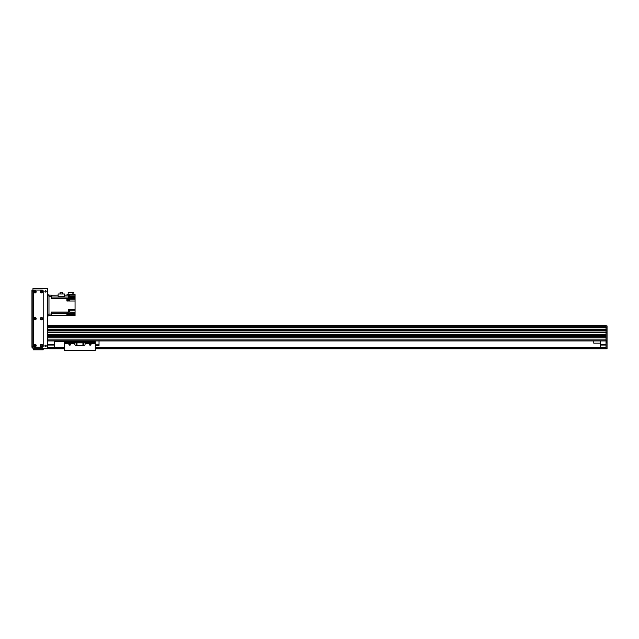 <?xml version="1.0" encoding="UTF-8"?>
<svg xmlns="http://www.w3.org/2000/svg" width="639" height="639" viewBox="0 0 639 639"><rect width="100%" height="100%" fill="white"/><g stroke="black" fill="none" stroke-linecap="round" stroke-linejoin="round"><path stroke-width="0.96" d="M54.419 340.954L54.419 347.76L47.613 347.76M47.613 344.701L54.419 344.701M47.613 345.036L54.419 345.036M47.613 347.424L54.419 347.424M607.05 332.488L607.05 348.782L606.028 348.782L606.028 332.488L607.05 332.488L606.028 332.288M47.613 332.184L606.028 332.184L47.613 332.184L606.028 332.184L606.028 330.754L607.05 330.547L606.028 330.547L607.05 330.754L607.05 332.288M606.028 330.547L606.028 329.9L607.05 329.9L607.05 330.547M47.613 327.008L606.028 327.008L47.613 326.984L606.028 326.984L606.028 325.898L607.05 325.898L607.05 329.9M607.05 348.782L95.283 348.782L607.05 348.782M607.05 341.561L606.028 341.561M606.028 327.008L606.028 327.767L607.05 327.783M606.028 347.424L600.58 347.424L606.028 347.76M600.58 347.424L600.58 340.954M600.58 345.036L606.028 345.036M600.58 344.701L606.028 344.701M49.475 348.782L64.635 348.782L49.475 348.782M600.58 347.76L95.283 347.76M64.635 347.76L54.419 347.76M606.028 348.103L95.283 348.103L606.028 348.103M64.635 348.103L47.613 348.103L64.635 348.103M593.767 340.954L593.767 343.167L600.58 343.167M54.419 341.633L63.612 341.633L63.612 340.954M48.971 315.922L47.613 315.922L48.971 315.922L48.971 294.811L47.613 294.811M51.36 315.506L48.971 315.586L51.36 315.586L51.36 314.053L48.971 314.053L48.971 296.688L51.36 296.688L51.36 295.154L48.971 295.154M51.36 296.688L51.36 298.709L66.887 298.709L66.887 301.009L68.421 301.009L68.421 298.709L69.435 298.709L69.435 301.009L75.059 301.009L75.059 309.627L68.421 309.627L68.421 312.032L51.36 312.032L51.36 314.053M66.887 300.697L66.887 298.461L68.421 298.709M51.36 315.586L66.887 315.594L66.887 313.198L68.421 313.198L68.421 315.586L69.435 315.586L69.435 313.198L75.059 313.198L75.059 312.351L68.421 312.032M68.421 315.586L67.127 315.586L66.887 313.589M67.127 315.546L67.806 315.546L67.806 313.637L67.127 313.637M75.059 313.198L75.059 315.586L69.435 315.586M69.507 310.818L75.059 310.818L75.059 309.627M66.887 295.146L67.055 294.475L75.059 294.475L75.059 296.52L69.507 296.52M75.059 301.009L75.059 296.52M75.059 310.818L75.059 312.351M51.36 295.226L58.133 295.154M75.059 295.154L64.379 295.154M72.886 294.475L72.886 292.598L73.9 292.598L73.9 294.475M72.886 292.598L68.181 292.598L68.181 294.475M75.059 297.71L68.421 297.71L68.421 295.154M75.059 298.461L69.435 298.709M64.379 296.248L58.133 296.248L58.133 293.996L64.379 293.996L64.379 296.248M68.421 297.375L68.589 295.33L68.589 297.351M68.828 297.303L69.507 297.303L69.507 295.394L68.828 295.394M60.098 293.996L60.098 292.159L62.638 292.159L62.638 293.996M68.421 311.936L68.589 309.899L68.589 311.92M68.828 311.872L69.507 311.872L69.507 309.963L68.828 309.963M67.127 300.649L67.806 300.649L67.806 298.74L67.127 298.74M69.747 344.701C69.747 344.046 69.747 344.046 69.747 344.701L69.747 344.014M69.747 345.196A0.839 0.839 176.9 0 1 69.02 343.934A0.839 0.839 176.9 0 1 70.474 343.934A0.839 0.839 176.9 0 1 69.747 345.196M89.835 344.357L90.514 344.357L89.835 344.357M90.179 345.196A0.839 0.839 176.9 0 1 89.452 343.934A0.839 0.839 176.9 0 1 90.898 343.934A0.839 0.839 176.9 0 1 90.179 345.196M64.635 343.518L74.851 343.518L74.851 344.357A1.022 1.022 -3.1 0 0 75.873 345.379L84.044 345.379A1.022 1.022 -3.1 0 0 85.067 344.357L85.067 343.518L95.283 343.518L95.283 350.484L64.635 350.484L64.635 340.954M74.851 343.518L74.851 342.847L85.067 342.847L85.067 343.518M76.552 343.462A0.551 0.551 -3.1 0 0 76.081 344.293A0.551 0.551 -3.1 0 0 77.031 344.293A0.551 0.551 -3.1 0 0 76.552 343.462M83.366 343.462A0.551 0.551 -3.1 0 0 82.886 344.293A0.551 0.551 -3.1 0 0 83.845 344.293A0.551 0.551 -3.1 0 0 83.366 343.462M85.067 342.847L95.283 342.855L95.283 343.518M64.635 341.993L95.283 341.993L95.283 340.954L95.283 342.855M95.283 344.245L99.029 344.245L99.029 345.379L95.283 345.379M99.029 340.954L99.029 344.245M47.613 325.626L606.028 325.626L47.613 325.89M47.613 327.767L606.028 327.767L606.028 330.483L47.613 330.483L47.613 329.74L606.028 329.74M606.028 332.184L606.028 334.485L47.613 334.485L47.613 332.352L606.028 332.352M606.028 335.842L606.028 336.521L47.613 336.521L47.613 335.842L606.028 335.842M606.028 337.887L606.028 339.932L47.613 339.932L47.613 337.887L606.028 337.887M47.613 334.58L606.028 334.58M47.613 335.739L606.028 335.739L47.613 335.739M47.613 336.625L606.028 336.625M47.613 337.783L606.028 337.783M47.613 340.954L606.028 340.954M47.613 330.651L606.028 330.651M45.569 345.204A0.679 0.679 0 0 1 46.16 346.226A0.679 0.679 0 0 1 44.978 346.226A0.679 0.679 0 0 1 45.569 345.204M45.569 290.729A0.679 0.679 0 0 1 46.16 291.751A0.679 0.679 0 0 1 44.978 291.751A0.679 0.679 0 0 1 45.569 290.729M41.487 344.996A0.551 0.551 0 0 1 41.958 345.827A0.551 0.551 0 0 1 41.008 345.827A0.551 0.551 0 0 1 41.487 344.996A0.575 0.575 0 0 0 40.984 345.835A0.575 0.575 0 0 0 41.982 345.835A0.575 0.575 0 0 0 41.487 344.972M41.487 291.2A0.551 0.551 0 0 1 41.958 292.023A0.551 0.551 0 0 1 41.008 292.023A0.551 0.551 0 0 1 41.487 291.2A0.575 0.575 0 0 0 40.984 292.039A0.575 0.575 0 0 0 41.982 292.039A0.575 0.575 0 0 0 41.487 291.168M41.487 318.094A0.551 0.551 0 0 1 41.958 318.925A0.551 0.551 0 0 1 41.008 318.925A0.551 0.551 0 0 1 41.487 318.094M35.017 318.094A0.551 0.551 0 0 1 35.496 318.925A0.551 0.551 0 0 1 34.538 318.925A0.551 0.551 0 0 1 35.017 318.094M35.017 291.2A0.551 0.551 0 0 1 35.496 292.023A0.551 0.551 0 0 1 34.538 292.023A0.551 0.551 0 0 1 35.017 291.2A0.575 0.575 0 0 0 34.514 292.039A0.575 0.575 0 0 0 35.512 292.039A0.575 0.575 0 0 0 35.017 291.168M35.017 344.996A0.551 0.551 0 0 1 35.496 345.827A0.551 0.551 0 0 1 34.538 345.827A0.551 0.551 0 0 1 35.017 344.996A0.575 0.575 0 0 0 34.514 345.835A0.575 0.575 0 0 0 35.512 345.835A0.575 0.575 0 0 0 35.017 344.972M32.972 288.516L47.613 288.516L47.613 348.782L32.972 348.782L32.972 288.516M45.569 290.857A0.551 0.551 0 0 1 46.048 291.688A0.551 0.551 0 0 1 45.089 291.688A0.551 0.551 0 0 1 45.569 290.857M45.569 345.34A0.551 0.551 0 0 1 46.048 346.162A0.551 0.551 0 0 1 45.089 346.162A0.551 0.551 0 0 1 45.569 345.34M32.972 347.249L31.95 347.249L31.95 290.05L32.972 290.05L31.95 290.05M43.188 349.805L43.188 348.782L43.188 349.805L33.316 349.805L33.316 348.782M41.487 318.07A0.575 0.575 0 0 0 40.984 318.941A0.575 0.575 0 0 0 41.982 318.941A0.575 0.575 0 0 0 41.487 318.07M41.487 317.471A1.174 1.174 0 0 1 42.501 319.236A1.174 1.174 0 0 1 40.465 319.236A1.174 1.174 0 0 1 41.487 317.471M35.017 344.373A1.174 1.174 0 0 1 36.032 346.138A1.174 1.174 0 0 1 33.995 346.138A1.174 1.174 0 0 1 35.017 344.373M41.487 290.577A1.174 1.174 0 0 1 42.501 292.335A1.174 1.174 0 0 1 40.465 292.335A1.174 1.174 0 0 1 41.487 290.577M41.487 344.373A1.174 1.174 0 0 1 42.501 346.138A1.174 1.174 0 0 1 40.465 346.138A1.174 1.174 0 0 1 41.487 344.373M35.017 290.577A1.174 1.174 0 0 1 36.032 292.335A1.174 1.174 0 0 1 33.995 292.335A1.174 1.174 0 0 1 35.017 290.577M35.017 318.07A0.575 0.575 0 0 0 34.514 318.941A0.575 0.575 0 0 0 35.512 318.941A0.575 0.575 0 0 0 35.017 318.07M35.017 317.471A1.174 1.174 0 0 1 36.032 319.236A1.174 1.174 0 0 1 33.995 319.236A1.174 1.174 0 0 1 35.017 317.471M42.166 347.249A1.022 1.022 0 0 0 43.188 346.226L43.188 291.064A1.022 1.022 0 0 0 42.166 290.05L34.33 290.05A1.022 1.022 0 0 0 33.316 291.064L33.316 346.226A1.022 1.022 0 0 0 34.33 347.249L42.166 347.249M607.05 330.754L47.613 330.754M606.028 340.539L607.05 340.539M606.028 348.439L607.05 348.439M606.028 342.584L607.05 342.584M606.028 347.864L95.283 347.864M64.635 347.864L47.613 347.864M606.028 347.999L95.283 347.999M64.635 347.999L47.613 347.999M606.028 348.271L95.283 348.271M64.635 348.271L47.613 348.271M606.028 348.614L95.283 348.614M64.635 348.614L47.613 348.614M48.971 295.833L47.613 295.833M48.971 314.907L47.613 314.907M68.421 314.396L67.806 314.396M68.421 313.693L69.435 313.693M66.887 313.693L51.36 313.693M51.36 312.167L68.421 312.167M68.421 298.573L69.435 298.573M66.887 298.573L51.36 298.573M51.36 297.047L68.421 297.047M75.059 299.819L69.435 299.819M67.806 299.819L68.421 299.819M75.059 314.396L69.435 314.396M64.635 342.855L74.851 342.855M64.635 341.33L95.283 341.33M47.613 326.777L606.028 326.777M47.613 326.825L606.028 326.825M47.613 325.762L606.028 325.762M47.613 332.08L606.028 332.08M47.613 329.692L606.028 329.692M47.613 327.791L606.028 327.791M31.95 346.226L32.972 346.226M32.972 291.064L31.95 291.064M42.166 349.805L42.166 348.782M34.33 348.782L34.33 349.805M47.613 326.833L606.028 326.833"/></g></svg>
